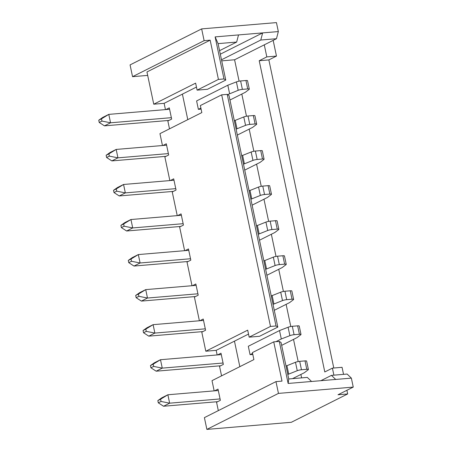<?xml version="1.0" encoding="UTF-8"?>
<svg xmlns="http://www.w3.org/2000/svg" width="452" height="452" viewBox="0 0 452 452"><rect width="100%" height="100%" fill="white"/><g stroke="black" fill="none" stroke-linecap="round" stroke-linejoin="round"><path stroke-width="0.68" d="M288.15 383.449L288.743 378.968L307.326 377.403L311.552 381.477L288.15 383.449L279.285 341.39L273.737 341.859L282.008 381.109L275.974 381.618L204.4 417.625L206.88 429.4L291.325 422.292L347.673 393.946L346.904 390.291M147.685 75.405L132.549 76.676L204.129 40.674L210.157 40.166L218.429 79.416L197.112 90.146L195.631 83.134L153.753 104.197L164.127 103.327L165.449 109.61M221.486 59.8L260.781 40.03L262.646 32.894L278.33 31.572L276.438 22.6L201.648 28.894L130.069 64.902L132.549 76.676M343.543 374.352L342.062 367.312L332.406 368.126L324.796 371.956L259.211 60.726L266.821 56.895L264.284 44.838L234.582 59.777L221.712 60.862M333.785 368.007L268.861 59.913L276.471 56.082L266.821 56.895M273.161 40.375L276.471 56.082M214.598 390.833L218.005 389.115L220.367 400.331L216.559 402.246L218.322 410.619M109.35 156.126L106.604 157.505L106.135 155.262L110.085 152.493L116.175 149.431L108.875 153.883L109.35 156.126L117.944 157.838L168.37 153.595L168.669 154.996L164.861 156.912L169.85 180.58M116.735 191.173L113.994 192.552L113.52 190.309L117.469 187.54L123.56 184.478L116.26 188.93L116.735 191.173L125.334 192.885L175.76 188.642L176.054 190.043L172.246 191.959L177.235 215.627M124.119 226.22L121.379 227.599L120.904 225.356L124.854 222.587L130.944 219.525L123.645 223.977L124.119 226.22L132.718 227.938L183.145 223.689L183.439 225.09L179.63 227.006L184.619 250.674M131.504 261.273L128.763 262.652L128.289 260.408L132.238 257.634L138.329 254.572L131.035 259.03L131.504 261.273L140.103 262.985L190.529 258.742L190.823 260.143L187.015 262.058L192.004 285.726M138.894 296.32L136.148 297.698L135.679 295.455L139.623 292.687L145.719 289.619L138.419 294.077L138.894 296.32L147.488 298.032L197.914 293.789L198.208 295.19L194.405 297.105L199.388 320.773M210.157 40.166L146.957 71.958L153.753 104.197M101.96 121.079L110.559 122.791L108.791 114.379L101.491 118.836L101.96 121.079L99.22 122.458L98.751 120.215L102.694 117.447L108.791 114.379L169.59 109.26L171.658 119.074L167.85 120.989L169.5 128.837M227.232 94.372L229.011 95.496L277.816 327.095L276.036 325.971L227.232 94.372L221.683 94.841L200.36 105.565L201.835 112.576L159.957 133.639L162.46 145.533M146.278 331.367L143.538 332.745L143.064 330.502L147.013 327.734L153.104 324.666L145.804 329.124L146.278 331.367L154.878 333.079L205.298 328.836L205.598 330.237L201.79 332.152L205.807 351.221L216.18 350.345L217.152 354.944M153.663 366.414L150.923 367.792L150.448 365.549L154.398 362.781L160.488 359.719L153.188 364.171L153.663 366.414L162.262 368.126L223.062 363.012L223.356 364.414L219.548 366.329L221.559 375.855M273.737 341.859L252.414 352.583L253.894 359.594L212.011 380.657L214.163 390.867M170.285 180.546L173.692 178.828L175.76 188.642M199.824 320.734L203.23 319.022L205.298 328.836M197.914 293.789L195.846 283.975L192.439 285.687M190.529 258.742L188.461 248.928L185.054 250.64M183.145 223.689L181.077 213.875L177.67 215.593M168.37 153.595L166.302 143.781L162.895 145.493M221.683 94.841L270.488 326.434L249.165 337.164L247.69 330.152L205.807 351.221M197.112 90.146L207.485 89.27L225.763 80.077L223.983 78.953L218.429 79.416M311.552 381.477L335.678 379.448L331.452 375.369L320.869 380.691M275.974 381.618L278.46 393.398L353.249 387.098L351.362 378.126L335.678 379.448M276.036 325.971L270.488 326.434M223.983 78.953L215.118 36.894L238.52 34.923L236.656 42.064L219.559 50.664M201.648 28.894L204.129 40.674M220.305 54.189L262.646 32.894L238.52 34.923M288.743 378.968L281.065 342.514L279.285 341.39M216.18 350.345L248.515 334.079M277.816 327.095L259.538 336.288L249.165 337.164M164.127 103.327L196.462 87.061M225.763 80.077L218.079 43.629L236.656 42.064M169.59 109.26L169.291 107.858L165.884 109.576M182.399 94.135L187.778 119.644M217.587 354.91L220.994 353.198L223.062 363.012M234.458 341.153L239.831 366.662M168.969 120.424L104.468 125.854L110.559 122.791L171.359 117.673M229.961 100.022L245.278 92.315L249.131 89.389A3.497 0.633 168.1 0 0 249.306 89.117A3.497 0.633 168.1 0 0 247.713 88.92L245.944 80.512A3.497 0.633 -11.9 0 1 247.538 80.71L249.306 89.117M201.106 109.113L198.377 109.339L200.891 108.073M227.627 94.626L238.17 90.31A3.497 0.633 168.1 0 1 242.385 89.372L247.713 88.92M198.377 109.339L196.603 100.926L227.825 85.225L236.402 81.902A3.497 0.633 -11.9 0 1 240.617 80.959L245.944 80.512M99.22 122.458L104.468 125.854M98.751 120.215L101.491 118.836M301.62 377.883L300.896 374.442M298.179 361.555L293.512 339.395M290.794 326.508L286.122 304.349M283.41 291.461L278.737 269.302M276.019 256.408L271.353 234.255M268.635 221.361L263.968 199.202M261.25 186.314L256.583 164.155M253.866 151.267L249.193 129.108M246.481 116.22L241.809 94.061M239.091 81.174L234.582 59.777M281.664 345.356L296.981 337.65L300.829 334.723A3.497 0.633 168.1 0 0 301.009 334.457A3.497 0.633 168.1 0 0 299.416 334.26L297.642 325.847L292.314 326.293A3.497 0.633 -11.9 0 0 288.099 327.237L279.522 330.559L248.301 346.266L250.075 354.679L252.809 354.447M218.079 43.629L215.118 36.894M278.33 31.572L276.466 38.714L264.284 44.838M260.781 40.03L276.466 38.714M331.452 375.369L347.136 374.053L351.362 378.126M353.249 387.098L338.023 394.76L347.673 393.946M333.892 375.166L332.406 368.126M206.88 429.4L278.46 393.398M268.861 59.913L259.211 60.726M227.825 85.225L229.593 93.637M165.98 156.347L111.853 160.906L117.944 157.838L116.175 149.431L166.602 145.182M237.351 135.069L252.662 127.362L256.516 124.436A3.497 0.633 168.1 0 0 256.696 124.17A3.497 0.633 168.1 0 0 255.103 123.967L253.329 115.559A3.497 0.633 -11.9 0 1 254.922 115.757L256.696 124.17M236.097 129.131L245.555 125.362A3.497 0.633 168.1 0 1 249.775 124.419L255.103 123.967M234.322 120.718L243.786 116.949A3.497 0.633 -11.9 0 1 248.001 116.006L253.329 115.559M106.604 157.505L111.853 160.906M106.135 155.262L108.875 153.883M235.209 120.272L236.984 128.684M173.37 191.394L119.238 195.953L125.334 192.885L123.56 184.478L173.986 180.229M244.735 170.116L260.047 162.409L263.9 159.483A3.497 0.633 168.1 0 0 264.081 159.217A3.497 0.633 168.1 0 0 262.488 159.019L260.714 150.606A3.497 0.633 -11.9 0 1 262.307 150.804L264.081 159.217M243.481 164.178L252.945 160.409A3.497 0.633 168.1 0 1 257.16 159.466L262.488 159.019M241.713 155.765L251.171 151.996A3.497 0.633 -11.9 0 1 255.386 151.053L260.714 150.606M113.994 192.552L119.238 195.953M113.52 190.309L116.26 188.93M242.594 155.318L244.368 163.731M180.755 226.446L126.628 231L132.718 227.938L130.944 219.525L181.371 215.282M249.097 190.812L258.555 187.043A3.497 0.633 -11.9 0 1 262.77 186.1L264.544 194.513A3.497 0.633 168.1 0 0 260.329 195.456L250.866 199.225M264.544 194.513L269.872 194.066L268.098 185.653A3.497 0.633 -11.9 0 1 269.691 185.851L271.466 194.264A3.497 0.633 168.1 0 0 269.872 194.066M252.12 205.163L267.437 197.462L271.285 194.535A3.497 0.633 168.1 0 0 271.466 194.264M262.77 186.1L268.098 185.653M121.379 227.599L126.628 231M120.904 225.356L123.645 223.977M249.979 190.371L251.753 198.778M188.139 261.493L134.012 266.047L140.103 262.985L138.329 254.572L188.755 250.329M259.505 240.21L274.822 232.509L278.669 229.582A3.497 0.633 168.1 0 0 278.85 229.311A3.497 0.633 168.1 0 0 277.257 229.113L275.483 220.7A3.497 0.633 -11.9 0 1 277.082 220.898L278.85 229.311M258.256 234.272L267.714 230.503A3.497 0.633 168.1 0 1 271.929 229.559L277.257 229.113M256.482 225.859L265.94 222.09A3.497 0.633 -11.9 0 1 270.16 221.152L275.483 220.7M128.763 262.652L134.012 266.047M128.289 260.408L131.035 259.03M257.363 225.418L259.137 233.825M195.524 296.54L141.397 301.094L147.488 298.032L145.719 289.619L196.14 285.376M266.889 275.262L282.206 267.556L286.059 264.629A3.497 0.633 168.1 0 0 286.235 264.358A3.497 0.633 168.1 0 0 284.641 264.16L282.873 255.747A3.497 0.633 -11.9 0 1 284.466 255.951L286.235 264.358M265.64 269.319L275.098 265.55A3.497 0.633 168.1 0 1 279.319 264.612L284.641 264.16M263.866 260.911L273.33 257.143A3.497 0.633 -11.9 0 1 277.545 256.199L282.873 255.747M136.148 297.698L141.397 301.094M135.679 295.455L138.419 294.077M264.753 260.465L266.522 268.878M202.908 331.587L148.781 336.147L154.878 333.079L153.104 324.666L203.53 320.423M274.279 310.309L289.591 302.603L293.444 299.676A3.497 0.633 168.1 0 0 293.625 299.41A3.497 0.633 168.1 0 0 292.032 299.207L290.257 290.8A3.497 0.633 -11.9 0 1 291.851 290.998L293.625 299.41M273.025 304.371L282.489 300.597A3.497 0.633 168.1 0 1 286.704 299.659L292.032 299.207M271.251 295.958L280.715 292.19A3.497 0.633 -11.9 0 1 284.929 291.246L290.257 290.8M143.538 332.745L148.781 336.147M143.064 330.502L145.804 329.124M272.138 295.512L273.912 303.925M220.672 365.764L156.172 371.194L162.262 368.126L160.488 359.719L221.288 354.6M250.075 354.679L252.589 353.413M275.923 341.672L281.297 338.972L289.873 335.65A3.497 0.633 168.1 0 1 294.088 334.706L299.416 334.26M297.642 325.847A3.497 0.633 -11.9 0 1 299.235 326.045L301.009 334.457M150.923 367.792L156.172 371.194M150.448 365.549L153.188 364.171M279.522 330.559L281.297 338.972M217.683 401.681L163.556 406.241L169.647 403.178L220.073 398.93M292.54 378.646L304.365 372.702L308.213 369.776A3.497 0.633 168.1 0 0 308.394 369.504A3.497 0.633 168.1 0 0 306.801 369.307L305.027 360.894A3.497 0.633 -11.9 0 1 306.62 361.091L308.394 369.504M287.8 374.465L297.258 370.696A3.497 0.633 168.1 0 1 301.473 369.753L306.801 369.307M161.048 401.461L169.647 403.178L167.873 394.765L160.579 399.218L161.048 401.461L158.307 402.839L157.833 400.596L161.782 397.828L167.873 394.765L218.299 390.522M286.026 366.052L295.484 362.284A3.497 0.633 -11.9 0 1 299.699 361.34L305.027 360.894M158.307 402.839L163.556 406.241M157.833 400.596L160.579 399.218M286.907 365.606L288.681 374.019M236.402 81.902L238.17 90.31M240.617 80.959L242.385 89.372M248.001 116.006L249.775 124.419M243.786 116.949L245.555 125.362M255.386 151.053L257.16 159.466M251.171 151.996L252.945 160.409M258.555 187.043L260.329 195.456M270.16 221.152L271.929 229.559M265.94 222.09L267.714 230.503M277.545 256.199L279.319 264.612M273.33 257.143L275.098 265.55M284.929 291.246L286.704 299.659M280.715 292.19L282.489 300.597M292.314 326.293L294.088 334.706M288.099 327.237L289.873 335.65M299.699 361.34L301.473 369.753M295.484 362.284L297.258 370.696"/></g></svg>
